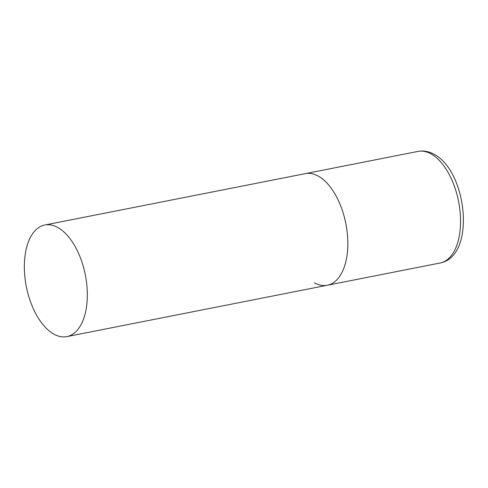 <?xml version="1.0" encoding="UTF-8"?>
<svg xmlns="http://www.w3.org/2000/svg" width="488" height="488" viewBox="0 0 488 488"><rect width="100%" height="100%" fill="white"/><g stroke="black" fill="none" stroke-linecap="round" stroke-linejoin="round"><path stroke-width="0.73" d="M44.835 224.999A56.883 30.079 -101.2 0 0 24.4 263.416A56.883 30.079 -101.2 0 0 66.844 336.61A56.883 30.079 -101.2 0 0 87.273 298.192A56.883 30.079 -101.2 0 0 44.835 224.999L418.051 151.408A56.883 30.079 78.8 0 1 431.014 153.866A56.883 30.079 78.8 0 1 460.215 213.128A56.883 30.079 78.8 0 1 440.06 263.02L327.338 285.242A56.883 30.079 -101.2 0 0 347.773 246.83A56.883 30.079 -101.2 0 0 305.329 173.63A56.883 30.079 78.8 0 1 318.292 176.095A56.883 30.079 78.8 0 1 347.493 235.35A56.883 30.079 78.8 0 1 327.338 285.242A56.883 30.079 78.8 0 1 314.376 282.784M418.051 151.408C423.547 150.426 428.891 151.39 434.082 154.293C466.985 170.952 476.501 256.115 440.06 263.02M327.338 285.242L66.844 336.61"/></g></svg>
